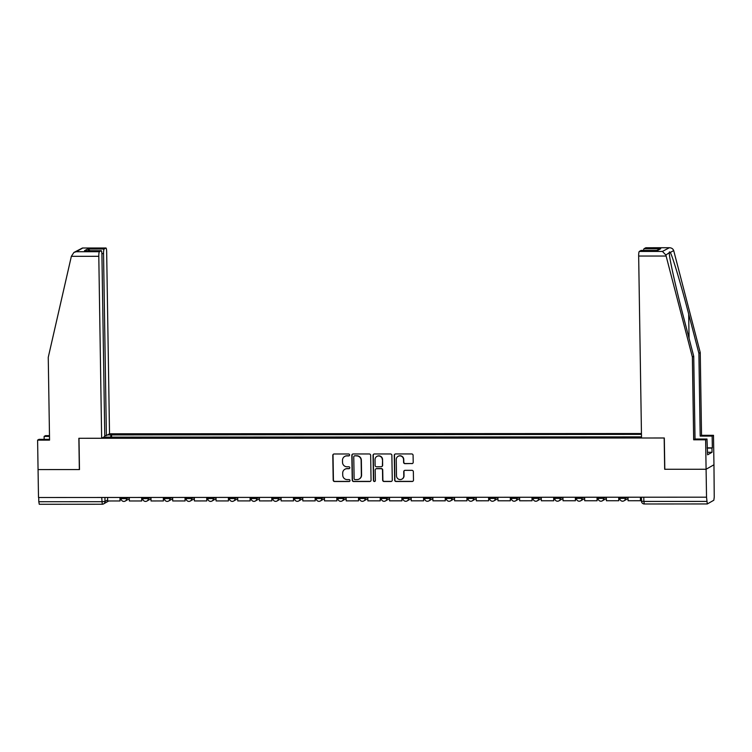 <?xml version="1.0" encoding="UTF-8"?>
<svg xmlns="http://www.w3.org/2000/svg" width="752" height="752" viewBox="0 0 752 752"><rect width="100%" height="100%" fill="white"/><g stroke="black" fill="none" stroke-linecap="round" stroke-linejoin="round"><path stroke-width="1.13" d="M349.614 454.941A0.968 0.949 -119.7 0 0 348.637 453.982L334.142 453.982A1.382 1.363 -119.7 0 0 332.798 455.364L333.192 480.152A1.382 1.363 -119.7 0 0 334.574 481.524L349.069 481.524A0.968 0.949 -119.7 0 0 350.009 480.556A0.968 0.949 -119.7 0 0 349.041 479.588L347.17 479.597A4.427 4.343 -119.7 0 1 342.733 475.189L342.696 473.121A4.427 4.343 -119.7 0 1 346.992 468.712L348.872 468.712A0.968 0.949 -119.7 0 0 349.812 467.753A0.968 0.949 -119.7 0 0 348.843 466.785L346.963 466.785A4.427 4.343 -119.7 0 1 342.527 462.386L342.498 460.318A4.427 4.343 -119.7 0 1 346.794 455.909L348.674 455.909A0.968 0.949 -119.7 0 0 349.614 454.941M411.861 463.655A1.382 1.363 -119.7 0 0 413.205 462.283L413.092 455.327A1.382 1.363 -119.7 0 0 411.711 453.945L395.608 453.954A1.382 1.363 -119.7 0 0 394.264 455.336L394.659 480.124A1.382 1.363 -119.7 0 0 396.041 481.496L412.143 481.487A1.382 1.363 -119.7 0 0 413.487 480.114L413.356 471.711A1.382 1.363 -119.7 0 0 411.964 470.338L405.074 470.338A1.382 1.363 -119.7 0 0 403.73 471.72L403.796 475.884A3.704 3.638 -119.7 0 1 401.982 479.099A3.704 3.638 -119.7 0 1 396.501 475.884L396.248 459.566A3.704 3.638 -119.7 0 1 398.062 456.351A3.704 3.638 -119.7 0 1 403.542 459.566L403.589 462.283A1.382 1.363 -119.7 0 0 404.971 463.664L412.087 463.523A1.382 1.363 -119.7 0 0 412.632 463.411M706.532 497.175L38.502 497.504L38.061 469.586L79.486 469.568L78.998 438.284L664.176 437.993L664.674 469.276L706.09 469.257L706.532 497.175L707.294 503.953L713.827 500.24L714.24 497.175L713.958 464.774L706.09 469.257L713.958 464.774L713.498 435.314L712.144 436.085L700.187 436.094L701.541 435.323L713.498 435.314M370.661 455.345A1.382 1.363 -119.7 0 0 369.279 453.973L353.177 453.973A1.382 1.363 -119.7 0 0 351.833 455.355L352.227 480.143A1.382 1.363 -119.7 0 0 353.609 481.515L369.711 481.515A1.382 1.363 -119.7 0 0 371.056 480.133L370.661 455.345M374.393 453.964L390.495 453.964A1.382 1.363 -119.7 0 1 391.877 455.336L392.271 480.124A1.382 1.363 -119.7 0 1 390.927 481.496L384.037 481.506A1.382 1.363 -119.7 0 1 382.646 480.124L382.495 470.075A1.382 1.363 -119.7 0 0 381.104 468.703L376.536 468.703A1.382 1.363 -119.7 0 0 375.192 470.075L375.361 480.547A0.968 0.949 -119.7 0 1 374.881 481.383A0.968 0.949 -119.7 0 1 373.443 480.547L373.048 455.345A1.382 1.363 -119.7 0 1 374.393 453.964M641.456 433.528L109.519 433.791L106.662 251.835A4.23 0.696 90 0 0 105.966 248A4.23 0.696 90 0 0 105.91 248.019L104.161 249.006A4.23 0.696 90 0 0 103.541 253.612L101.877 253.612M102.187 504.235L39.264 504.282L38.803 501.725L101.764 501.687L105.007 501.424L107.649 499.92M38.737 497.504L38.803 501.725M107.508 434.929L110.986 434.929L110.647 437.429M641.465 434.365L110.986 434.929M641.503 436.865L103.654 437.128M111.569 437.429L111.522 434.618M349.248 455.712A0.968 0.949 -119.7 0 1 348.9 455.778L347.02 455.778A4.427 4.343 -119.7 0 0 344.905 456.342L344.67 456.473M344.877 469.276L345.102 469.145A4.427 4.343 -119.7 0 1 347.227 468.581L349.097 468.581A0.968 0.949 -119.7 0 0 349.445 468.515M333.597 454.105A1.382 1.363 -119.7 0 0 333.033 455.233L333.418 480.02A1.382 1.363 -119.7 0 0 334.809 481.393L349.304 481.393A0.968 0.949 -119.7 0 0 349.652 481.327M352.632 454.095A1.382 1.363 -119.7 0 0 352.068 455.223L352.453 480.011A1.382 1.363 -119.7 0 0 353.835 481.383L369.937 481.383A1.382 1.363 -119.7 0 0 370.482 481.261M354.709 455.909A0.968 0.949 -119.7 0 0 353.769 456.868L354.107 478.629A0.968 0.949 -119.7 0 0 355.085 479.588L357.059 479.588A4.427 4.343 -119.7 0 0 361.355 475.179L361.12 460.309A4.427 4.343 -119.7 0 0 356.683 455.9L354.935 455.778A0.968 0.949 -119.7 0 0 354.474 455.9L354.248 456.032M359.183 479.024L359.409 478.902A4.427 4.343 -119.7 0 0 361.58 475.048L361.355 475.179M354.935 455.778L356.918 455.778A4.427 4.343 -119.7 0 1 361.355 460.177L361.58 475.048M375.868 468.872L376.103 468.75A1.382 1.363 -119.7 0 1 376.761 468.571L381.339 468.571A1.382 1.363 -119.7 0 1 382.721 469.944L382.881 479.992A1.382 1.363 -119.7 0 0 384.263 481.374L391.153 481.374A1.382 1.363 -119.7 0 0 391.698 481.252M373.847 454.086A1.382 1.363 -119.7 0 0 373.283 455.214L373.678 480.415A0.968 0.949 -119.7 0 0 374.994 481.308M382.326 459.641A3.704 3.638 -119.7 0 0 376.846 456.426A3.704 3.638 -119.7 0 0 375.032 459.651L375.116 465.394A1.382 1.363 -119.7 0 0 376.508 466.776L381.076 466.766A1.382 1.363 -119.7 0 0 382.42 465.394L382.561 459.51A3.704 3.638 -119.7 0 0 377.072 456.304L376.846 456.426M381.734 466.597L381.969 466.466A1.382 1.363 -119.7 0 0 382.646 465.262L382.42 465.394M382.561 459.51L382.646 465.262M398.062 456.351L398.287 456.22A3.704 3.638 -119.7 0 1 403.768 459.434L403.815 462.151A1.382 1.363 -119.7 0 0 405.196 463.533L412.087 463.523M401.982 479.099L402.207 478.968A3.704 3.638 -119.7 0 0 404.031 475.753L403.796 475.884M404.529 470.451A1.382 1.363 -119.7 0 0 403.965 471.589L404.031 475.753M395.063 454.076A1.382 1.363 -119.7 0 0 394.499 455.204L394.885 479.992A1.382 1.363 -119.7 0 0 396.276 481.365L412.369 481.355A1.382 1.363 -119.7 0 0 412.914 481.242M120.273 497.467L120.029 500.973L107.658 500.982L107.602 497.467M120.029 500.973L119.972 497.467M71.355 256.329L73.912 252.456L76.272 251.723L99.414 251.713A4.23 0.696 90 0 0 98.794 256.31L71.355 256.329L48.25 357.35L49.557 440.117L37.6 440.127L38.061 469.586L79.345 469.568L78.857 438.284L101.652 438.266L98.794 256.31M37.6 440.127L38.954 439.356L49.538 439.347M109.519 433.791L106.399 435.568L103.541 253.612M44.161 439.347L44.114 436.414L45.468 435.643L49.482 435.643M49.491 436.414L44.114 436.414M101.652 438.266L104.772 436.489L101.915 254.533A4.23 0.696 90 0 0 101.219 250.698A4.23 0.696 90 0 0 101.153 250.717L99.414 251.713M104.754 435.568L106.399 435.568M90.099 250.707L87.486 249.015L104.161 249.006M101.153 250.717L85.371 250.726M105.91 248.019L82.438 248.01L73.912 252.456M700.187 436.094L698.89 353.327L700.244 352.556L673.689 250.557C672.918 248.63 671.329 247.69 668.923 247.737L645.78 247.756A4.23 0.696 -90 0 1 645.846 247.737A4.23 0.696 -90 0 1 645.902 247.756M698.89 353.327L688.682 314.082C681.5 286.174 672.344 255.53 670.276 252.503C669.534 251.563 669.205 251.751 669.28 253.076C669.111 257.372 676.198 289.191 683.521 317.024L693.729 356.26L695.027 439.036L706.983 439.027L707.604 454.81L712.031 452.29L711.965 448.079L707.124 448.079M700.244 352.556L701.541 435.323M639.285 251.45L662.427 251.441L665.858 255.022L692.376 357.031L693.673 439.807L705.63 439.798L706.09 469.257L664.806 469.276L664.317 437.993L641.522 438.002L638.664 256.047A4.23 0.696 -90 0 1 639.285 251.45L641.033 250.454A4.23 0.696 -90 0 1 641.089 250.435A4.23 0.696 -90 0 1 641.155 250.454M705.63 439.798L706.983 439.027M707.124 447.872L712.332 447.872L712.144 436.085M693.673 439.807L695.027 439.036M692.376 357.031L693.729 356.26M643.543 250.435A4.23 0.696 -90 0 1 644.032 248.743L645.78 247.756M669.261 252.728L665.858 255.022M712.031 452.29L707.566 452.29M657.069 250.454L641.033 250.454M644.032 248.743L660.717 248.733L656.656 250.435M645.846 247.737L669.374 247.718L662.427 251.441M141.959 497.448L141.714 500.964L129.344 500.973L129.288 497.457M141.714 500.964L141.658 497.448M163.645 497.439L163.4 500.954L151.03 500.964L150.973 497.448M163.4 500.954L163.344 497.439M185.33 497.429L185.086 500.945L172.716 500.954L172.659 497.439M185.086 500.945L185.03 497.429M207.016 497.42L206.772 500.935L194.392 500.945L194.345 497.429M206.772 500.935L206.715 497.42M228.693 497.41L228.448 500.926L216.078 500.926L216.021 497.42M228.448 500.926L228.392 497.41M250.378 497.401L250.134 500.917L237.764 500.917L237.707 497.401M250.134 500.917L250.078 497.401M272.064 497.392L271.82 500.898L259.449 500.907L259.393 497.392M271.82 500.898L271.763 497.392M293.75 497.382L293.506 500.888L281.135 500.898L281.079 497.382M293.506 500.888L293.449 497.382M315.436 497.363L315.191 500.879L302.812 500.888L302.765 497.373M315.191 500.879L315.135 497.363M337.112 497.354L336.868 500.87L324.497 500.879L324.441 497.363M336.868 500.87L336.811 497.354M358.798 497.345L358.554 500.86L346.183 500.87L346.127 497.354M358.554 500.86L358.497 497.345M380.484 497.335L380.239 500.851L367.869 500.86L367.813 497.345M380.239 500.851L380.183 497.335M402.17 497.326L401.925 500.841L389.555 500.841L389.498 497.335M401.925 500.841L401.869 497.326M423.855 497.316L423.602 500.832L411.231 500.832L411.184 497.326M423.602 500.832L423.555 497.316M445.532 497.307L445.287 500.823L432.917 500.823L432.861 497.307M445.287 500.823L445.231 497.307M467.218 497.298L466.973 500.804L454.603 500.813L454.546 497.298M466.973 500.804L466.917 497.298M488.903 497.279L488.659 500.794L476.289 500.804L476.232 497.288M488.659 500.794L488.603 497.279M510.589 497.269L510.345 500.785L497.974 500.794L497.918 497.279M510.345 500.785L510.288 497.269M532.275 497.26L532.021 500.776L519.651 500.785L519.604 497.269M532.021 500.776L531.974 497.26M553.951 497.251L553.707 500.766L541.337 500.776L541.28 497.26M553.707 500.766L553.651 497.251M575.637 497.241L575.393 500.757L563.022 500.757L562.966 497.251M575.393 500.757L575.336 497.241M597.323 497.232L597.079 500.747L584.708 500.747L584.652 497.241M597.079 500.747L597.022 497.232M619.009 497.222L618.764 500.738L606.394 500.738L606.338 497.222M618.764 500.738L618.708 497.222M640.695 497.213L640.441 500.719L628.07 500.729L628.014 497.213M640.441 500.719L640.394 497.213M707.247 503.943L644.323 503.981L643.862 501.424L706.833 501.396M104.942 497.467L105.007 501.424A2.82 2.764 -119.7 0 1 102.272 504.235L101.699 497.476M625.354 497.213L625.373 498.369L627.394 497.213M603.668 497.232L603.687 498.379L605.717 497.222M581.992 497.241L582.001 498.388L584.031 497.241M560.306 497.251L560.325 498.397L562.346 497.251M538.62 497.26L538.639 498.407L540.66 497.26M516.934 497.269L516.953 498.426L518.974 497.269M495.248 497.279L495.267 498.435L497.298 497.279M473.572 497.288L473.591 498.444L475.612 497.288M451.886 497.298L451.905 498.454L453.926 497.298M430.2 497.316L430.219 498.463L432.24 497.307M408.515 497.326L408.533 498.473L410.554 497.326M386.829 497.335L386.848 498.482L388.878 497.335M365.152 497.345L365.171 498.491L367.192 497.345M343.467 497.354L343.485 498.51L345.506 497.354M321.781 497.363L321.8 498.52L323.821 497.363M300.095 497.373L300.114 498.529L302.135 497.373M278.409 497.382L278.428 498.538L280.458 497.382M256.733 497.401L256.752 498.548L258.773 497.392M235.047 497.41L235.066 498.557L237.087 497.41M213.361 497.42L213.38 498.567L215.401 497.42M191.675 497.429L191.694 498.576L193.715 497.429M169.99 497.439L170.008 498.585L172.039 497.439M148.313 497.448L148.332 498.604L150.353 497.448M126.627 497.457L126.646 498.614L128.667 497.457M121.081 498.614L126.646 498.614A2.82 2.764 60.3 0 1 123.911 501.415M142.767 498.604L148.332 498.604A2.82 2.764 60.3 0 1 145.597 501.405M164.453 498.595L170.008 498.585A2.82 2.764 60.3 0 1 167.273 501.396M186.139 498.585L191.694 498.576A2.82 2.764 60.3 0 1 188.959 501.387M207.815 498.576L213.38 498.567A2.82 2.764 60.3 0 1 210.645 501.377M229.501 498.557L235.066 498.557A2.82 2.764 60.3 0 1 232.33 501.368M251.187 498.548L256.752 498.548A2.82 2.764 60.3 0 1 254.016 501.358M272.873 498.538L278.428 498.538A2.82 2.764 60.3 0 1 275.693 501.349M294.558 498.529L300.114 498.529A2.82 2.764 60.3 0 1 297.378 501.33M316.235 498.52L321.8 498.52A2.82 2.764 60.3 0 1 319.064 501.321M337.921 498.51L343.485 498.51A2.82 2.764 60.3 0 1 340.75 501.311M359.606 498.501L365.171 498.491A2.82 2.764 60.3 0 1 362.426 501.302M381.292 498.491L386.848 498.482A2.82 2.764 60.3 0 1 384.112 501.293M402.978 498.473L408.533 498.473A2.82 2.764 60.3 0 1 405.798 501.283M424.654 498.463L430.219 498.463A2.82 2.764 60.3 0 1 427.484 501.274M446.34 498.454L451.905 498.454A2.82 2.764 60.3 0 1 449.17 501.264M468.026 498.444L473.591 498.444A2.82 2.764 60.3 0 1 470.846 501.246M489.712 498.435L495.267 498.435A2.82 2.764 60.3 0 1 492.532 501.236M511.398 498.426L516.953 498.426A2.82 2.764 60.3 0 1 514.218 501.227M533.074 498.416L538.639 498.407A2.82 2.764 60.3 0 1 535.903 501.217M554.76 498.407L560.325 498.397A2.82 2.764 60.3 0 1 557.589 501.208M576.446 498.388L582.001 498.388A2.82 2.764 60.3 0 1 579.266 501.199M598.131 498.379L603.687 498.379A2.82 2.764 60.3 0 1 600.951 501.189M619.817 498.369L625.373 498.369A2.82 2.764 60.3 0 1 622.637 501.18M643.797 497.204L643.862 501.424L641.503 501.208A2.82 2.82 0 0 0 644.323 503.981L707.294 503.953M641.541 501.17L641.437 497.213M121.034 498.012L120.282 498.012L121.034 498.031M82.767 248.028L76.272 251.723M84.478 250.726L87.486 249.015M673.689 250.557L670.276 252.503M660.717 248.733L657.709 250.454M666.103 256.037L638.664 256.047M689.067 338.334L688.682 314.082M142.72 498.003L141.968 498.003L142.72 498.012M164.406 497.993L163.654 497.993L164.406 498.003M186.092 497.984L185.34 497.984M207.768 497.974L207.026 497.974L207.768 497.984M229.454 497.956L228.702 497.956L229.454 497.974M251.14 497.946L250.388 497.946L251.14 497.965M272.826 497.937L272.074 497.937M294.511 497.927L293.759 497.927M316.188 497.918L315.445 497.918L316.188 497.937M337.874 497.909L337.122 497.909L337.874 497.918M359.559 497.899L358.807 497.899L359.559 497.909M381.245 497.89L380.493 497.89M402.931 497.871L402.179 497.871L402.931 497.89M424.607 497.862L423.865 497.862L424.607 497.88M446.293 497.852L445.541 497.852L446.293 497.871M467.979 497.843L467.227 497.843M489.665 497.833L488.913 497.833M511.351 497.824L510.599 497.824L511.351 497.833M533.027 497.815L532.284 497.815L533.027 497.824M554.713 497.805L553.961 497.805L554.713 497.815M576.399 497.786L575.647 497.786M598.084 497.777L597.332 497.777L598.084 497.796M619.77 497.768L619.018 497.768L619.77 497.786M641.447 497.758L640.695 497.758L641.447 497.777M121.025 497.467L121.044 498.661A2.82 2.82 0 0 0 125.255 501.058L129.306 498.755M142.711 497.448L142.73 498.642A2.82 2.82 0 0 0 146.941 501.048L150.992 498.745M164.397 497.439L164.415 498.632A2.82 2.82 0 0 0 168.627 501.039L172.678 498.736M186.082 497.429L186.101 498.623A2.82 2.82 0 0 0 190.312 501.029L194.364 498.726M207.759 497.42L207.778 498.614A2.82 2.82 0 0 0 211.998 501.02L216.05 498.708M229.445 497.41L229.463 498.604A2.82 2.82 0 0 0 233.675 501.011L237.726 498.698M251.13 497.401L251.149 498.595A2.82 2.82 0 0 0 255.36 501.001L259.412 498.689M272.816 497.392L272.835 498.585A2.82 2.82 0 0 0 277.046 500.992L281.098 498.679M294.502 497.382L294.521 498.576A2.82 2.82 0 0 0 298.732 500.973L302.783 498.67M316.178 497.363L316.197 498.557A2.82 2.82 0 0 0 320.418 500.964L324.469 498.661M337.864 497.354L337.883 498.548A2.82 2.82 0 0 0 342.094 500.954L346.146 498.651M359.55 497.345L359.569 498.538A2.82 2.82 0 0 0 363.78 500.945L367.831 498.642M381.236 497.335L381.255 498.529A2.82 2.82 0 0 0 385.466 500.935L389.517 498.623M402.922 497.326L402.94 498.52A2.82 2.82 0 0 0 407.152 500.926L411.203 498.614M424.598 497.316L424.617 498.51A2.82 2.82 0 0 0 428.837 500.917L432.889 498.604M446.284 497.307L446.303 498.501A2.82 2.82 0 0 0 450.514 500.907L454.565 498.595M467.97 497.298L467.988 498.491A2.82 2.82 0 0 0 472.2 500.888L476.251 498.585M489.655 497.279L489.674 498.482A2.82 2.82 0 0 0 493.885 500.879L497.937 498.576M511.341 497.269L511.36 498.463A2.82 2.82 0 0 0 515.571 500.87L519.623 498.567M533.018 497.26L533.036 498.454A2.82 2.82 0 0 0 537.257 500.86L541.299 498.557M554.703 497.251L554.722 498.444A2.82 2.82 0 0 0 558.933 500.851L562.985 498.538M576.389 497.241L576.408 498.435A2.82 2.82 0 0 0 580.619 500.841L584.671 498.529M598.075 497.232L598.094 498.426A2.82 2.82 0 0 0 602.305 500.832L606.356 498.52M619.761 497.222L619.78 498.416A2.82 2.82 0 0 0 623.991 500.823L628.042 498.51M108.702 500.982L103.616 503.878A2.82 2.82 0 0 1 102.225 504.244L39.264 504.282M101.219 250.698L84.929 250.707M82.438 248.01L105.966 248M641.089 250.435L657.389 250.435M186.092 497.993L185.34 497.993M272.826 497.956L272.074 497.956M294.511 497.946L293.759 497.946M381.245 497.899L380.493 497.899M467.979 497.862L467.227 497.862M489.665 497.852L488.913 497.852M576.399 497.805L575.647 497.805"/></g></svg>

